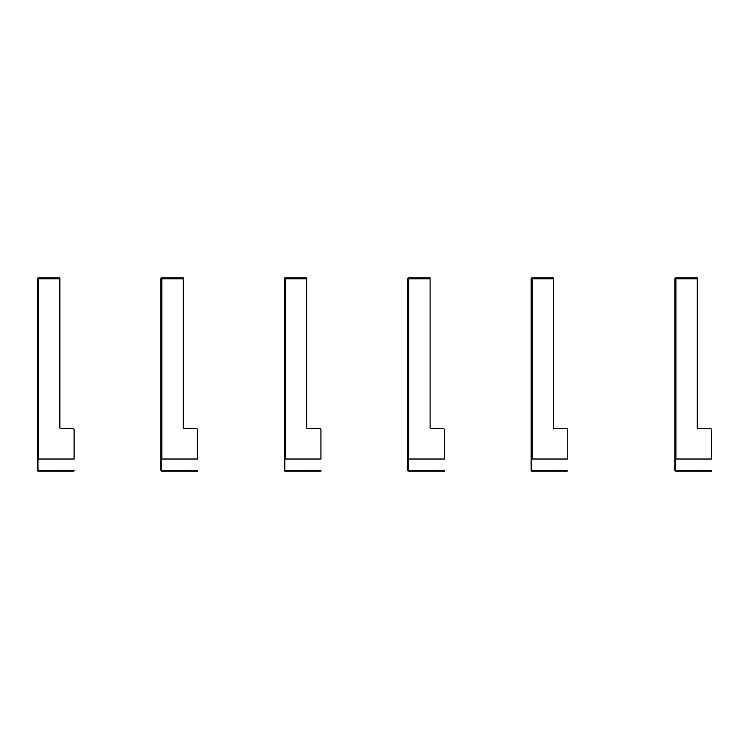 <?xml version="1.0" encoding="UTF-8"?>
<svg xmlns="http://www.w3.org/2000/svg" width="749" height="749" viewBox="0 0 749 749"><rect width="100%" height="100%" fill="white"/><g stroke="black" fill="none" stroke-linecap="round" stroke-linejoin="round"><path stroke-width="1.12" d="M59.854 277.767L38.471 277.767A1.021 1.021 0 0 0 37.45 278.787L37.45 278.75A1.021 1.021 -88.6 0 0 37.45 278.778A1.021 1.021 0 0 1 38.471 277.767L59.854 277.767L59.854 427.651A1.021 1.021 0 0 0 60.875 428.671L73.093 428.671A1.021 1.021 0 0 1 74.104 429.692L74.104 458.004L74.104 429.692M74.104 458.004L74.104 459.015L37.45 459.015L37.45 278.787L38.471 278.787L38.471 277.767M37.45 459.015L37.45 470.222A1.021 1.021 0 0 0 38.471 471.233L73.29 471.233L73.29 470.728L74.104 470.728L73.29 471.233M37.45 459.427L37.956 459.015M37.956 459.427L37.956 470.222A0.506 0.506 0 0 0 38.471 470.728L73.29 470.728M59.854 427.651A1.021 1.021 0 0 0 60.875 428.671L73.093 428.671M70.031 470.728L69.142 470.728M64.882 470.728L63.656 470.569M66.745 470.728L69.142 470.569M65.865 470.569L66.745 470.569M183.271 277.767L161.887 277.767A1.021 1.021 0 0 0 160.866 278.787L160.866 278.75A1.021 1.021 -88.6 0 0 160.866 278.778A1.021 1.021 0 0 1 161.887 277.767L183.271 277.767L183.271 427.651A1.021 1.021 0 0 0 184.282 428.671L196.51 428.671A1.021 1.021 0 0 1 197.521 429.692L197.521 458.004L197.521 429.692M197.521 458.004L197.521 459.015L160.866 459.015L160.866 278.787L161.887 278.787L161.887 277.767M160.866 459.015L160.866 470.222A1.021 1.021 0 0 0 161.887 471.233L196.706 471.233L196.706 470.728L197.521 470.728L196.706 471.233M160.866 459.427L161.372 459.015M161.372 459.427L161.372 470.222A0.506 0.506 0 0 0 161.887 470.728L196.706 470.728M183.271 427.651A1.021 1.021 0 0 0 184.282 428.671L196.51 428.671M193.448 470.728L192.559 470.728M188.299 470.728L187.1 470.728M190.162 470.728L192.559 470.569M189.282 470.569L190.162 470.569M197.521 471.233L197.521 470.728M306.678 277.767L285.303 277.767A1.021 1.021 0 0 0 284.283 278.787L284.283 278.75A1.021 1.021 -88.6 0 0 284.283 278.778A1.021 1.021 0 0 1 285.303 277.767L306.678 277.767L306.678 427.651A1.021 1.021 0 0 0 307.699 428.671L319.917 428.671A1.021 1.021 0 0 1 320.937 429.692L320.937 458.004L320.937 429.692M320.937 458.004L320.937 459.015L284.283 459.015L284.283 278.787L285.303 278.787L285.303 277.767M284.283 459.015L284.283 470.222A1.021 1.021 0 0 0 285.303 471.233L320.123 471.233L320.123 470.728L320.937 470.728L320.123 471.233M284.283 459.427L284.789 459.015M284.789 459.427L284.789 470.222A0.506 0.506 0 0 0 285.303 470.728L320.123 470.728M306.678 427.651A1.021 1.021 0 0 0 307.699 428.671L319.917 428.671M316.864 470.728L315.975 470.728M311.743 470.569L310.489 470.569M313.569 470.728L315.975 470.569M312.698 470.569L313.569 470.569M320.937 471.233L320.937 470.728M430.095 277.767L408.711 277.767A1.021 1.021 0 0 0 407.699 278.787L407.699 278.75A1.021 1.021 -88.6 0 0 407.699 278.778A1.021 1.021 0 0 1 408.711 277.767L430.095 277.767L430.095 427.651A1.021 1.021 0 0 0 431.115 428.671L443.333 428.671A1.021 1.021 0 0 1 444.354 429.692L444.354 458.004L444.354 429.692M444.354 458.004L444.354 459.015L407.699 459.015L407.699 278.787L408.711 278.787L408.711 277.767M407.699 459.015L407.699 470.222A1.021 1.021 0 0 0 408.711 471.233L443.539 471.233L443.539 470.728L444.354 470.728L443.539 471.233M407.699 459.427L408.205 459.015M408.205 459.427L408.205 470.222A0.506 0.506 0 0 0 408.711 470.728L443.539 470.728M430.095 427.651A1.021 1.021 0 0 0 431.115 428.671L443.333 428.671M440.281 470.728L439.391 470.728M435.132 470.728L433.933 470.728M436.985 470.728L439.391 470.569M436.115 470.569L436.985 470.569M444.354 471.233L444.354 470.728M531.116 278.75A1.021 1.021 -88.6 0 0 531.107 278.778L531.116 278.75A1.021 1.021 0 0 1 532.127 277.767L553.511 277.767L553.511 427.651A1.021 1.021 0 0 0 554.532 428.671L566.75 428.671A1.021 1.021 0 0 1 567.77 429.692L567.77 458.004L567.77 429.692M553.511 277.767L532.127 277.767A1.021 1.021 0 0 0 531.107 278.787L532.127 278.787L532.127 277.767M531.107 278.787L531.107 459.015L567.77 459.015L567.77 458.004M531.107 459.015L531.107 470.222A1.021 1.021 0 0 0 532.127 471.233L566.956 471.233L566.956 470.728L567.77 470.728L566.956 471.233M531.107 459.427L531.621 459.015M531.621 459.427L531.621 470.222A0.506 0.506 0 0 0 532.127 470.728L566.956 470.728M553.511 427.651A1.021 1.021 0 0 0 554.532 428.671L566.75 428.671M563.697 470.728L560.402 470.728M558.576 470.569L557.35 470.728M559.531 470.569L560.402 470.569M697.291 277.767L675.907 277.767A1.021 1.021 0 0 0 674.896 278.787L674.896 278.75A1.021 1.021 -88.6 0 0 674.896 278.778A1.021 1.021 0 0 1 675.907 277.767L697.291 277.767L697.291 427.651A1.021 1.021 0 0 0 698.311 428.671L710.529 428.671A1.021 1.021 0 0 1 711.55 429.692L711.55 458.004L711.55 429.692M711.55 458.004L711.55 459.015L674.896 459.015L674.896 278.787L675.907 278.787L675.907 277.767M674.896 459.015L674.896 470.222A1.021 1.021 0 0 0 675.907 471.233L710.735 471.233L710.735 470.728L711.55 470.728L710.735 471.233M674.896 459.427L675.401 459.015M675.401 459.427L675.401 470.222A0.506 0.506 0 0 0 675.907 470.728L710.735 470.728M697.291 427.651A1.021 1.021 0 0 0 698.311 428.671L710.529 428.671M707.477 470.728L704.182 470.728M702.328 470.728L701.101 470.569M703.311 470.569L704.182 470.569M711.55 471.233L711.55 470.728M38.471 459.015L38.471 278.787L59.854 278.787M161.887 459.015L161.887 278.787L183.271 278.787M285.303 459.015L285.303 278.787L306.678 278.787M408.711 459.015L408.711 278.787L430.095 278.787M532.127 459.015L532.127 278.787L553.511 278.787M675.907 459.015L675.907 278.787L697.291 278.787"/></g></svg>
